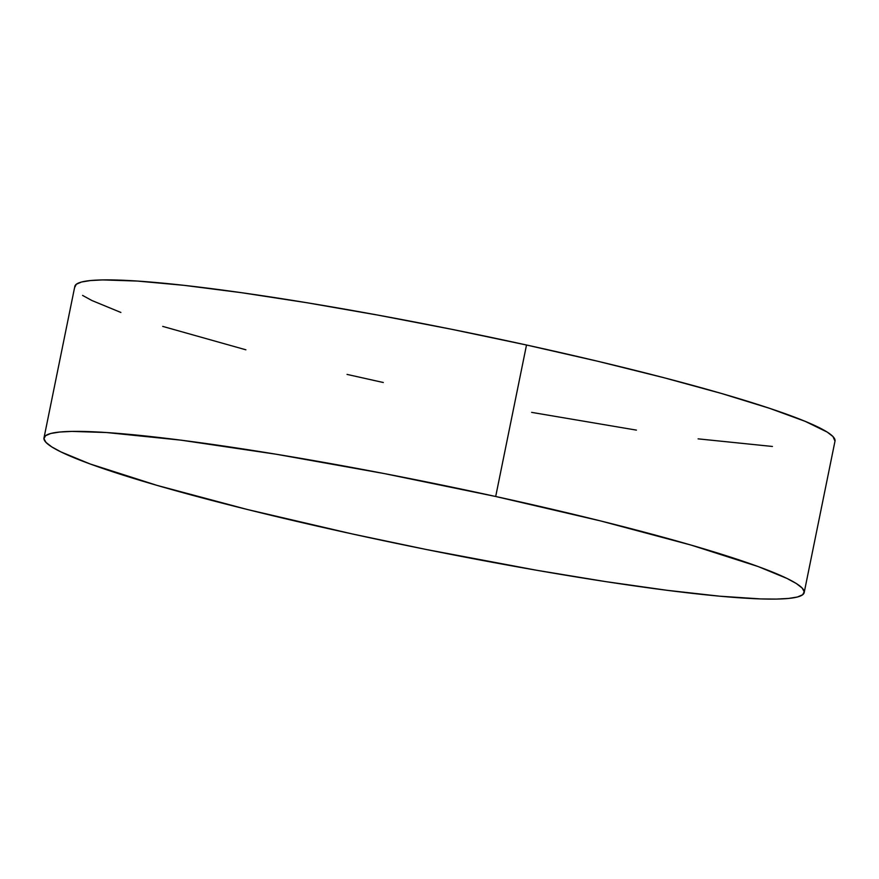 <?xml version="1.0" encoding="UTF-8"?>
<svg xmlns="http://www.w3.org/2000/svg" width="879" height="879" viewBox="0 0 879 879"><rect width="100%" height="100%" fill="white"/><g stroke="black" fill="none" stroke-linecap="round" stroke-linejoin="round"><path stroke-width="1.32" d="M74.77 287.235L76.341 284.247L81.56 282.005L90.383 280.566L102.7 279.918L137.377 281.06L184.26 285.367L241.538 292.696L307.024 302.75L378.179 315.154L452.289 329.416L526.51 345.007L597.962 361.313L663.931 377.717L721.857 393.583L769.532 408.306L805.109 421.316L827.238 432.105L832.962 436.544L834.995 441.115A387.881 33.138 -168.5 0 0 526.51 345.007L495.69 496.492A387.881 33.138 11.5 0 1 804.186 592.567A387.881 33.138 11.5 0 1 352.49 533.992L247.197 509.457L157.143 485.417L90.065 463.947L61.08 451.982L51.762 446.895L46.038 442.456L43.95 438.72L45.521 435.72L50.74 433.49L59.563 432.05L71.88 431.402L106.557 432.534L180.909 440.148L276.204 454.234L384.222 473.561L495.69 496.492L600.983 521.027L691.037 545.068L758.116 566.537L787.101 578.492L796.418 583.59L802.142 588.029L804.23 591.765L802.659 594.753L797.44 596.995L788.617 598.434L776.3 599.082L760.577 598.918L719.604 596.182L667.271 590.325L605.598 581.601L536.948 570.317L426.711 549.584L352.49 533.992A387.881 33.138 11.5 0 1 43.994 437.907A387.881 33.138 11.5 0 1 495.69 496.492L526.51 345.007A387.881 33.138 -168.5 0 0 74.814 286.433L43.994 437.907M82.582 295.41L91.899 300.508L120.884 312.463M162.714 326.395L245.889 349.798M347.062 374.41L383.31 382.508M531.641 412.372L636.418 430.117M698.091 438.852L772.443 446.466M835.006 441.093L804.186 592.567"/></g></svg>
